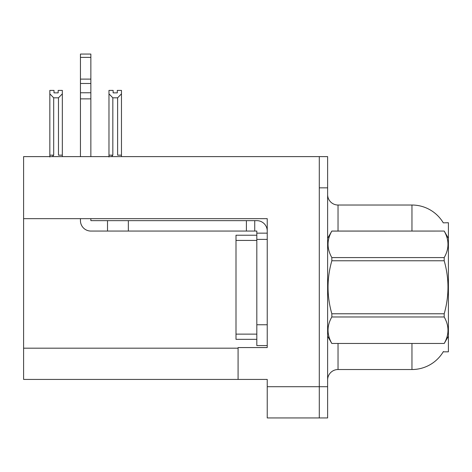 <?xml version="1.0" encoding="UTF-8"?>
<svg xmlns="http://www.w3.org/2000/svg" width="472" height="472" viewBox="0 0 472 472"><rect width="100%" height="100%" fill="white"/><g stroke="black" fill="none" stroke-linecap="round" stroke-linejoin="round"><path stroke-width="0.71" d="M23.6 218.666L267.235 218.666L267.235 324.76L256.821 324.76L256.821 345.587L267.235 345.587L267.235 324.76L267.235 347.563L238.083 347.563L238.083 379.423L23.6 379.423L23.6 156.61L319.296 156.61L319.296 417.944L267.235 417.944L267.235 386.71L319.296 386.71L319.296 417.944L327.621 417.944L327.621 386.71L319.296 386.71L319.296 187.844L327.621 187.844L327.621 386.71M238.083 379.423L267.235 379.423L267.235 386.71M443.291 222.855A36.438 36.438 0 0 0 411.962 205.025A36.438 36.438 0 0 1 443.291 222.855L448.4 222.725L448.4 351.829L443.214 351.829L443.397 351.522A36.438 36.438 0 0 1 411.962 369.529A36.438 36.438 0 0 0 443.214 351.829M327.621 379.942A10.413 10.413 0 0 1 338.035 369.529L411.962 369.529L411.962 343.504M411.962 231.056L411.962 205.025A36.438 36.438 0 0 1 443.214 222.725A36.438 36.438 0 0 0 411.962 205.025L338.035 205.025A10.413 10.413 0 0 1 327.621 194.612A10.413 10.413 0 0 0 338.035 205.025L338.035 231.056M319.296 156.61L327.621 156.61L327.621 187.844M117.304 92.86L117.304 90.394L121.469 90.394L121.469 155.152L117.616 155.152L117.616 97.828L112.832 97.828L108.979 93.851L108.979 90.394L113.138 90.394L113.138 92.86L117.304 92.86L113.138 92.86M112.832 97.828L112.832 155.152L111.545 156.61M108.979 93.851L108.979 156.987M121.469 155.152L121.469 156.61M121.469 93.851L117.616 97.828M112.832 155.152L108.979 155.152M58.168 92.86L54.003 92.86L58.168 92.86L58.168 90.394L62.334 90.394L62.334 156.61M62.334 93.851L58.475 97.828L53.69 97.828L49.837 93.851L49.837 90.394L54.003 90.394L54.003 92.86M53.69 97.828L53.69 155.152L49.837 155.152L49.837 156.987L49.837 93.851M53.69 155.152L52.41 156.61M62.334 155.152L58.475 155.152L58.475 97.828M80.446 218.666L80.446 220.642A10.413 10.413 0 0 0 90.86 231.056L107.516 231.056L107.516 220.642L256.821 220.642A10.413 10.413 0 0 1 267.235 231.062M267.235 233.138L256.821 233.138L256.821 231.056L254.738 231.056L254.738 220.642M267.235 239.387L256.821 239.387L256.821 233.138M256.821 324.76L256.821 235.221L236 235.221L236 339.338L256.821 339.338M256.821 345.587L267.235 345.587M107.516 231.056L246.408 231.056L246.408 220.642M254.738 231.056L246.408 231.056M90.86 218.666L90.86 220.642L107.516 220.642M80.446 156.61L80.446 98.872L90.86 98.872L90.86 156.61M90.86 57.377L80.446 57.377L80.446 54.056L90.86 54.056L90.86 98.872M80.446 98.872L80.446 92.766L90.86 92.766M90.86 83.491L80.446 83.491L80.446 57.377M80.446 83.491L80.446 92.766M90.86 79.107L80.446 79.107M448.4 238.342L444.193 231.056L331.834 231.085C326.789 239.882 326.789 248.714 331.834 257.588L331.834 260.774C326.789 278.397 326.789 296.068 331.834 313.78L331.834 316.972C326.789 325.768 326.789 334.601 331.834 343.468L444.193 343.468C449.232 334.672 449.232 325.839 444.193 316.972L331.834 316.972M331.834 257.588L444.193 257.588C449.232 248.791 449.232 239.953 444.193 231.085M444.193 257.588L444.193 260.774L331.834 260.774M331.834 313.78L444.193 313.78C449.232 296.068 449.232 278.397 444.193 260.774M444.193 313.78L444.193 316.972M448.4 336.212L444.193 343.504M327.621 238.342L331.834 231.056L444.193 231.056M327.621 336.212L331.834 343.504M331.834 343.468L444.193 343.468M23.6 348.188L238.083 348.188M338.035 343.504L338.035 369.529M327.828 237.988A10.413 1.805 0 0 1 327.621 237.634M128.343 231.056L128.343 220.642M236 334.129L256.821 334.129M236 240.425L256.821 240.425"/></g></svg>
